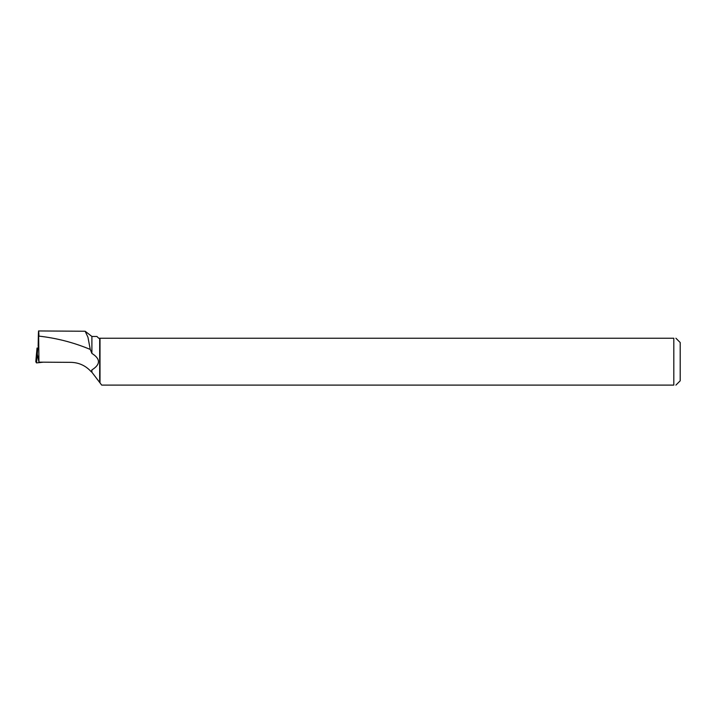 <?xml version="1.0" encoding="UTF-8"?>
<svg xmlns="http://www.w3.org/2000/svg" width="716" height="716" viewBox="0 0 716 716"><rect width="100%" height="100%" fill="white"/><g stroke="black" fill="none" stroke-linecap="round" stroke-linejoin="round"><path stroke-width="1.07" d="M38.154 347.949L37.035 348.048L37.697 349.148L38.789 349.014M37.035 348.048L35.8 361.723L36.516 362.914L37.295 354.089L38.834 361.562M37.697 349.148L37.295 354.089M36.632 361.589L35.8 361.723L36.516 362.914L43.255 362.18L36.516 362.914M38.619 330.953L85.15 331.248L87.952 337.218L90.261 349.426C73.757 342.534 56.654 338.104 38.941 336.126C38.637 326.881 38.369 330.21 38.154 346.123L38.807 349.041L38.941 362.153L38.619 330.899M100.007 382.765L100.007 338.238L673.81 338.238L673.81 385.101L101.699 385.101L91.899 372.239L91.899 369.921L91.227 371.747C85.759 365.688 79.002 362.556 70.929 362.35L38.941 362.153L39.067 362.69M91.899 369.921C100.643 364.426 100.643 358.922 91.899 353.418L91.899 336.457L85.159 331.248M99.694 382.075L99.694 338.238L98.701 338.238L96.92 336.457L91.899 336.457M90.261 349.426L91.899 353.418M91.227 371.747L91.899 372.239M675.904 338.238L680.2 342.525L680.2 380.814L675.904 385.101M673.81 338.238C676.566 338.238 676.566 338.238 673.81 338.238M673.81 385.101C676.557 385.101 676.557 385.101 673.81 385.101M36.579 352.899L35.8 361.723"/></g></svg>
